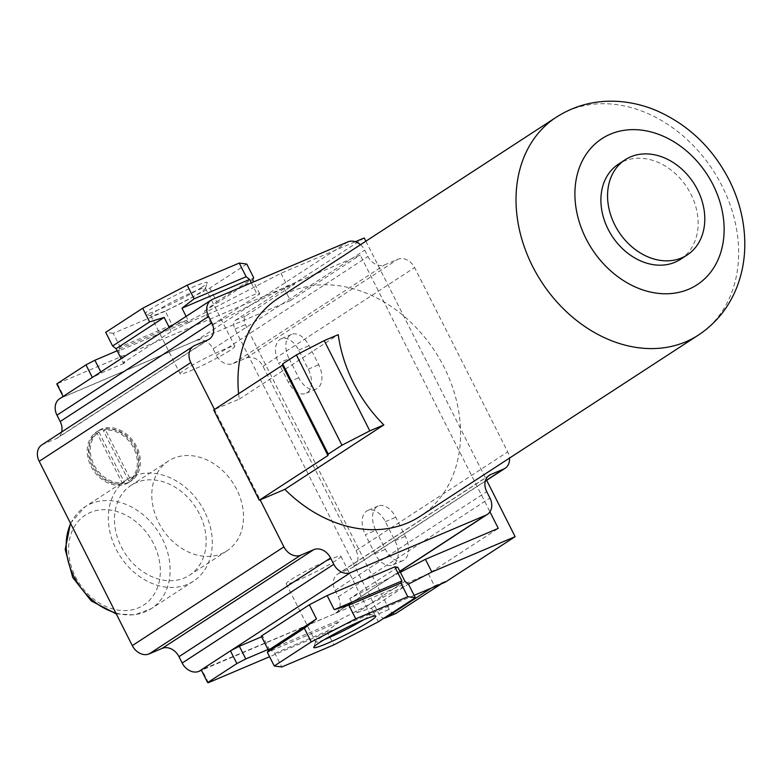 <?xml version="1.0" encoding="UTF-8"?>
<svg xmlns="http://www.w3.org/2000/svg" width="784" height="784" viewBox="0 0 784 784"><rect width="100%" height="100%" fill="white"/><g stroke="black" fill="none" stroke-linecap="round" stroke-linejoin="round"><path stroke-width="0.59" stroke-dasharray="3.92 2.94" d="M246.784 264.061L209.808 288.14L165.297 311.228L172.196 324.89L120.148 346.989L119.109 349.105L119.815 350.497L187.474 321.783L280.956 273.302L355.328 241.727M165.297 311.228L113.239 333.318L120.148 346.989M201.566 287.444A34.761 2.969 -26.8 0 1 168.736 305.182A34.761 2.969 -26.8 0 1 145.452 314.041A34.761 2.969 -26.8 0 1 150.93 308.945A34.761 2.969 -26.8 0 1 186.318 290.011A34.761 2.969 -26.8 0 1 207.27 282.808A34.761 2.969 -26.8 0 1 201.566 287.444M113.239 333.318L105.713 332.328M209.808 288.14L216.707 301.811L204.575 311.15L211.7 325.252L287.375 286.013L360.248 255.074L489.931 511.825M187.474 321.783L186.768 320.382L172.196 324.89M204.575 311.15L252.644 279.839M216.707 301.811L253.683 277.722M211.7 325.252L259.769 293.951L256.76 293.559L189.091 322.273L186.112 316.383M259.769 293.951L253.673 281.868M251.35 282.857L256.76 293.559M189.091 322.273L171.284 331.514L123.215 362.816L121.138 358.69M169.207 327.389L171.284 331.514M117.149 350.791L118.306 350.301L124.725 363.012L123.215 362.816M118.306 350.301L119.815 350.497M364.237 237.954L294.343 283.465L56.771 383.886M59.594 398.772A14.288 11.241 -123.1 0 1 60.966 398.037L290.354 300.586L284.259 288.512L294.666 284.092L245.853 315.883A7.144 4.371 -113 0 0 245.372 324.645L389.197 609.374A7.144 4.371 -113 0 0 395.234 613.686M347.91 241.874L196.666 340.354L63.945 396.694L63.19 396.596L92.404 377.574L101.303 372.959L124.725 363.012M57.516 383.984L63.945 396.694M294.343 283.465L294.666 284.092M365.873 241.207L486.658 480.298M445.234 582.169L444.91 581.532L441.51 583.747M375.771 530.268L385.405 549.339A19.296 11.799 -113 0 0 402.927 560.599A19.296 11.799 -113 0 0 405.377 536.334L395.744 517.264A19.296 11.799 -113 0 0 378.221 506.003A19.296 11.799 -113 0 0 375.771 530.268L365.364 534.688L374.997 553.759A19.296 11.799 -113 0 0 392.519 565.019A19.296 11.799 -113 0 0 394.96 540.754L385.336 521.683A19.296 11.799 -113 0 0 367.804 510.423A19.296 11.799 -113 0 0 365.364 534.688M289.09 358.67L298.724 377.741A19.296 11.799 -113 0 0 316.246 389.001A19.296 11.799 -113 0 0 318.696 364.736L309.063 345.666A19.296 11.799 -113 0 0 291.54 334.405A19.296 11.799 -113 0 0 289.09 358.67L278.683 363.09L288.316 382.161A19.296 11.799 -113 0 0 305.838 393.421A19.296 11.799 -113 0 0 308.279 369.156L298.655 350.085A19.296 11.799 -113 0 0 281.133 338.825A19.296 11.799 -113 0 0 278.683 363.09M284.259 288.512L235.445 320.303A7.144 4.371 -113 0 0 234.955 329.064L378.78 613.784A7.144 4.371 -113 0 0 383.935 618.164M431.102 588.167L434.503 585.952L428.407 573.878L498.291 528.367M290.354 300.586L360.248 255.074M360.493 244.706A14.288 11.241 -123.1 0 1 364.736 250.165L367.951 256.515A14.288 11.241 -123.1 0 0 384.777 264.806L397.792 259.288A14.288 11.241 -123.1 0 1 414.618 267.579L507.718 451.888A14.288 11.241 -123.1 0 1 509.502 458.101M196.294 340.599A14.288 11.241 -123.1 0 1 213.13 348.89L216.335 355.25L367.951 256.515M100.793 371.939L101.303 372.959M92.336 377.447L212.582 299.312M63.122 396.469L60.966 398.037M61.632 432.004A14.288 11.241 -123.1 0 1 57.585 437.923A14.288 11.241 -123.1 0 1 56.203 438.658L207.809 339.923M99.411 430.347A30.017 23.608 -123.1 0 1 133.77 445.929A30.017 23.608 -123.1 0 1 129.272 482.189A30.017 23.608 -123.1 0 1 126.381 483.728A30.017 23.608 -123.1 0 1 92.022 468.146A30.017 23.608 -123.1 0 1 96.52 431.886A30.017 23.608 -123.1 0 1 99.411 430.347M236.69 489.392A53.596 42.16 56.9 0 0 168.413 461.051A53.596 42.16 56.9 0 0 158.623 522.526A53.596 42.16 56.9 0 0 226.909 550.878A53.596 42.16 56.9 0 0 236.69 489.392M489.343 475.271L337.737 574.006A14.288 11.241 -123.1 0 0 335.121 590.401L338.335 596.751A14.288 11.241 -123.1 0 1 335.719 613.147A14.288 11.241 -123.1 0 1 334.347 613.882L201.439 670.291M41.807 444.91A14.288 11.241 -123.1 0 1 43.189 444.175L56.203 438.658M485.286 481.19L353.506 567.008A14.288 11.241 -123.1 0 0 356.112 550.613L263.012 366.304A14.288 11.241 -123.1 0 0 246.186 358.014L233.171 363.541A14.288 11.241 -123.1 0 1 216.335 355.25M353.506 567.008A14.288 11.241 -123.1 0 1 352.124 567.743L339.109 573.271L488.109 476.241M337.737 574.006A14.288 11.241 -123.1 0 1 339.109 573.271M238.61 393.754A130.066 102.312 -123.1 0 0 239.247 399.134L214.493 409.454M278.291 298.243A130.066 102.312 -123.1 0 1 443.999 367.02A130.066 102.312 -123.1 0 1 420.244 516.225M213.679 409.983L214.561 409.611L260.151 499.859M261.611 636.784L262.767 636.294L261.268 636.098M397.821 567.234L349.752 598.545L400.369 572.291M428.407 573.878L334.709 613.647L399.84 571.232M334.347 613.882L201.233 669.879M208.407 682.688L201.988 669.977M268.03 649.495L269.196 649.005L262.767 636.294M269.196 649.005L270.696 649.211L271.401 650.602L274.89 653.317L281.789 666.978M349.752 598.545L356.877 612.647L404.946 581.346M270.696 649.211L338.365 620.487L408.464 584.129M280.956 273.302L287.375 286.013M414.138 595.37L269.578 656.727M271.401 650.602L339.07 621.888L338.365 620.487M274.89 653.317L326.938 631.228L339.07 621.888M326.938 631.228L333.837 644.889M356.877 612.647L371.449 608.139L378.349 621.8M371.449 608.139L408.425 584.06M324.223 639.666A30.605 2.617 -26.8 0 1 315.609 641.969A30.605 2.617 -26.8 0 1 315.609 641.714A30.605 2.617 -26.8 0 1 320.636 637.627A30.605 2.617 -26.8 0 1 349.537 622.016A30.605 2.617 -26.8 0 1 370.048 614.215A30.605 2.617 -26.8 0 1 370.244 614.362A30.605 2.617 -26.8 0 1 365.217 618.703A30.605 2.617 -26.8 0 1 363.276 619.928M335.856 560.57A30.605 2.617 -26.8 0 1 305.809 576.72A30.605 2.617 -26.8 0 1 286.238 583.835A30.605 2.617 -26.8 0 1 291.266 579.494A30.605 2.617 -26.8 0 1 321.313 563.343A30.605 2.617 -26.8 0 1 340.883 556.228A30.605 2.617 -26.8 0 1 335.856 560.57M434.503 585.952L444.91 581.532M239.247 399.134L338.237 334.67M680.522 259.308A56.811 44.688 56.9 0 0 690.9 194.138A56.811 44.688 56.9 0 0 618.517 164.091M121.275 546.85A53.596 42.16 56.9 0 0 189.561 575.191A53.596 42.16 56.9 0 0 199.342 513.716A53.596 42.16 56.9 0 0 131.065 485.365A53.596 42.16 56.9 0 0 121.275 546.85M204.555 511.501A60.74 47.785 56.9 0 0 127.165 479.377A60.74 47.785 56.9 0 0 116.071 549.065A60.74 47.785 56.9 0 0 193.462 581.189A60.74 47.785 56.9 0 0 204.555 511.501M128.223 482.532A30.017 23.608 -123.1 0 1 93.874 466.941A30.017 23.608 -123.1 0 1 98.363 430.681A30.017 23.608 -123.1 0 1 101.263 429.142A30.017 23.608 -123.1 0 1 135.612 444.724A30.017 23.608 -123.1 0 1 131.124 480.984A30.017 23.608 -123.1 0 1 128.223 482.532M98.921 432.023L124.313 482.297A28.587 22.481 -123.1 0 1 93.923 464.677A28.587 22.481 -123.1 0 1 98.921 432.023L97.079 433.229L122.471 483.503A28.587 22.481 -123.1 0 1 92.071 465.872A28.587 22.481 -123.1 0 1 97.079 433.229M105.174 429.377A28.587 22.481 -123.1 0 1 135.563 446.998A28.587 22.481 -123.1 0 1 130.565 479.641L105.174 429.377L103.321 430.583A28.587 22.481 -123.1 0 1 133.711 448.203A28.587 22.481 -123.1 0 1 128.713 480.847L103.321 430.583M130.565 479.641L128.713 480.847M124.313 482.297L122.471 483.503M119.109 349.105L186.768 320.382M155.82 311.346A30.605 2.617 -26.8 0 1 185.857 295.205A30.605 2.617 -26.8 0 1 205.428 288.091A30.605 2.617 -26.8 0 1 205.428 288.336A30.605 2.617 -26.8 0 1 200.4 292.422A30.605 2.617 -26.8 0 1 171.5 308.043A30.605 2.617 -26.8 0 1 150.989 315.834A30.605 2.617 -26.8 0 1 150.793 315.687A30.605 2.617 -26.8 0 1 155.82 311.346M229.771 350.556A30.605 2.617 -26.8 0 1 199.724 366.706A30.605 2.617 -26.8 0 1 180.153 373.821A30.605 2.617 -26.8 0 1 185.181 369.48A30.605 2.617 -26.8 0 1 215.228 353.339A30.605 2.617 -26.8 0 1 234.798 346.224A30.605 2.617 -26.8 0 1 229.771 350.556M298.655 350.085L309.063 345.666M213.13 348.89L364.736 250.165M338.335 596.751L489.941 498.026M335.121 590.401L486.727 491.666M43.189 444.175L194.795 345.45M378.78 613.784L389.197 609.374M234.955 329.064L245.372 324.645M235.445 320.303L245.853 315.883M698.309 335.14A130.066 102.312 56.9 0 0 722.064 185.945A130.066 102.312 56.9 0 0 556.356 117.159M233.171 363.541L384.777 264.806M246.186 358.014L397.792 259.288M263.012 366.304L414.618 267.579M356.112 550.613L507.718 451.888M352.124 567.743L485.335 480.994M115.807 612.951A60.74 47.785 56.9 0 0 151.302 608.639A60.74 47.785 56.9 0 0 162.396 538.951A60.74 47.785 56.9 0 0 85.005 506.827A60.74 47.785 56.9 0 0 70.697 523.653M153.497 543.567A53.596 42.16 56.9 0 0 90.376 512.471A53.596 42.16 56.9 0 0 75.421 576.71A53.596 42.16 56.9 0 0 138.533 607.806A53.596 42.16 56.9 0 0 153.497 543.567M374.997 553.759L385.405 549.339M394.96 540.754L405.377 536.334M385.336 521.683L395.744 517.264M288.316 382.161L298.724 377.741M308.279 369.156L318.696 364.736M291.54 334.405L281.133 338.825M209.191 339.188L57.585 437.923M399.899 571.36L335.719 613.147M370.048 614.215L375.585 616.018M315.609 641.714L313.767 647.241M286.238 583.835L315.609 641.969M340.883 556.228L370.244 614.362M226.909 550.878L189.561 575.191M168.413 461.051L131.065 485.365M193.462 581.189L151.302 608.639L134.73 614.862L116.277 613.901M127.165 479.377L85.005 506.827L70.482 523.232M96.52 431.886L98.363 430.681M129.272 482.189L131.124 480.984M402.927 560.599L392.519 565.019M378.221 506.003L367.804 510.423M316.246 389.001L305.838 393.421M205.428 288.336L207.27 282.808M150.989 315.834L145.452 314.041M150.793 315.687L180.153 373.821M205.428 288.091L234.798 346.224"/><path stroke-width="1.18" d="M121.138 358.69L116.091 348.704L112.612 345.989L105.713 332.328L142.688 308.249L187.2 285.16L239.247 263.071L246.784 264.061L253.683 277.722L252.644 279.839L253.673 281.868M239.247 263.071L246.147 276.732L249.635 279.447L251.35 282.857M186.112 316.383L181.966 308.171L249.635 279.447M181.966 308.171L194.099 298.822L246.147 276.732M187.2 285.16L194.099 298.822M142.688 308.249L149.587 321.91L164.16 317.402L169.207 327.389M116.091 348.704L164.16 317.402M63.122 396.469L56.771 383.886L85.975 364.864L94.884 360.248L117.149 350.791M355.328 241.727L364.237 237.954L365.873 241.207M486.658 480.298L515.117 536.658L445.234 582.169L414.138 595.37M395.234 613.686A7.144 4.371 -113 0 0 395.685 613.539A7.144 4.371 -113 0 0 396.106 613.313L441.51 583.747M383.935 618.164A7.144 4.371 -113 0 0 385.277 617.959A7.144 4.371 -113 0 0 385.689 617.733L431.102 588.167M408.464 584.129L431.837 572.006L425.418 559.296L498.291 528.367L489.931 511.825M211.2 300.047L59.594 398.772A14.288 11.241 -123.1 0 0 56.977 415.167L60.192 421.527L211.798 322.792L208.583 316.442A14.288 11.241 -123.1 0 1 211.2 300.047A14.288 11.241 -123.1 0 1 212.582 299.312L347.91 241.874A14.288 11.241 -123.1 0 1 360.493 244.706M94.884 360.248L100.793 371.939M85.975 364.864L92.336 377.447M60.192 421.527A14.288 11.241 -123.1 0 1 61.632 432.004M211.798 322.792A14.288 11.241 -123.1 0 1 209.191 339.188A14.288 11.241 -123.1 0 1 207.809 339.923L194.795 345.45A14.288 11.241 -123.1 0 0 193.423 346.185L41.807 444.91A14.288 11.241 -123.1 0 0 39.2 461.306L190.806 362.58A14.288 11.241 -123.1 0 1 193.423 346.185M201.439 670.291L199.018 671.32A14.288 11.241 -123.1 0 1 182.182 663.029L178.977 656.678L330.583 557.953A14.288 11.241 -123.1 0 0 313.747 549.653L300.742 555.18A14.288 11.241 -123.1 0 1 283.906 546.889L260.151 499.859L259.269 500.231L327.937 455.514L328.271 454.112L341.961 445.204L369.813 430.867L383.827 424.918A130.066 102.312 -123.1 0 1 353.525 382.984A130.066 102.312 -123.1 0 1 338.237 334.67L324.223 340.619L369.813 430.867M39.2 461.306L132.3 645.614A14.288 11.241 -123.1 0 0 149.127 653.905L162.141 648.388A14.288 11.241 -123.1 0 1 178.977 656.678M509.502 458.101A14.288 11.241 -123.1 0 1 505.112 468.283A14.288 11.241 -123.1 0 1 503.73 469.018L490.715 474.536A14.288 11.241 -123.1 0 0 489.343 475.271A14.288 11.241 -123.1 0 0 486.727 491.666L489.941 498.026A14.288 11.241 -123.1 0 1 487.334 514.422A14.288 11.241 -123.1 0 1 485.953 515.157L350.624 572.594A14.288 11.241 -123.1 0 1 333.788 564.304L330.583 557.953M214.493 409.454L190.806 362.58M238.61 393.754A130.066 102.312 -123.1 0 1 278.291 298.243L556.356 117.159A130.066 102.312 56.9 0 0 532.601 266.364A130.066 102.312 56.9 0 0 698.309 335.14L420.244 516.225A130.066 102.312 -123.1 0 1 284.837 489.383L260.151 499.859M269.578 656.727L208.407 682.688L207.652 682.59L201.233 669.879L230.447 650.857L239.345 646.241L261.611 636.784M274.253 665.988L267.354 652.327L268.393 650.21L261.268 636.098L309.337 604.797L327.144 595.556L394.803 566.842L397.821 567.234L404.946 581.346L408.425 584.06L415.324 597.722L378.349 621.8L333.837 644.889L281.789 666.978L274.253 665.988L311.228 641.91L355.74 618.821L407.788 596.732L415.324 597.722M207.652 682.59L236.866 663.568L230.447 650.857L350.624 572.594M236.866 663.568L245.774 658.952L239.345 646.241M245.774 658.952L268.03 649.495M268.393 650.21L316.462 618.899L304.329 628.249L311.228 641.91M309.337 604.797L316.462 618.899M327.144 595.556L334.268 609.668L348.841 605.16L355.74 618.821M334.268 609.668L401.927 580.944L400.889 583.061L407.788 596.732M394.803 566.842L401.927 580.944M400.369 572.291L425.418 559.296M431.837 572.006L515.117 536.658M370.107 621.114A34.761 2.969 -26.8 0 1 334.719 640.038A34.761 2.969 -26.8 0 1 313.767 647.241A34.761 2.969 -26.8 0 1 319.47 642.606A34.761 2.969 -26.8 0 1 352.3 624.868A34.761 2.969 -26.8 0 1 375.585 616.018A34.761 2.969 -26.8 0 1 370.107 621.114M267.354 652.327L304.329 628.249M348.841 605.16L400.889 583.061M363.276 619.928A30.605 2.617 -26.8 0 1 324.223 639.666M327.937 455.514L282.348 365.266L213.679 409.983L259.269 500.231M282.348 365.266L282.691 363.864L296.372 354.956L324.223 340.619M296.372 354.956L341.961 445.204M282.691 363.864L328.271 454.112M284.837 489.383L383.827 424.918M625.171 159.76L618.517 164.091A56.811 44.688 56.9 0 0 608.139 229.271A56.811 44.688 56.9 0 0 680.522 259.308L687.176 254.976A56.811 44.688 56.9 0 0 697.554 189.806A56.811 44.688 56.9 0 0 625.171 159.76A56.811 44.688 56.9 0 0 614.793 224.93A56.811 44.688 56.9 0 0 687.176 254.976M112.612 345.989L149.587 321.91M56.977 415.167L208.583 316.442M488.109 476.241L490.715 474.536M132.3 645.614L283.906 546.889M149.127 653.905L300.742 555.18M162.141 648.388L313.747 549.653M182.182 663.029L333.788 564.304M199.018 671.32L201.233 669.879M399.84 571.232L485.953 515.157M385.689 617.733L396.106 613.313M713.019 184.75A87.191 68.58 56.9 0 0 610.354 134.172A87.191 68.58 56.9 0 0 586.02 238.659A87.191 68.58 56.9 0 0 688.685 289.237A87.191 68.58 56.9 0 0 713.019 184.75M485.335 480.994L503.73 469.018M70.697 523.653A60.74 47.785 56.9 0 0 73.912 576.514A60.74 47.785 56.9 0 0 115.807 612.951M487.334 514.422L399.899 571.36M395.685 613.539L385.277 617.959M698.309 335.14C716.145 323.282 729.032 307.201 736.989 286.905C741.948 274.008 744.555 260.435 744.8 246.205C745.045 223.283 739.812 201.174 729.11 179.869C712.558 147.921 688.509 124.891 656.943 110.799C643.782 105.183 630.258 102.028 616.381 101.312C594.507 100.323 574.505 105.605 556.356 117.159M505.112 468.283L485.286 481.19M70.482 523.232L65.199 549.496L72.736 577.524L91.209 600.907L116.277 613.901"/></g></svg>
